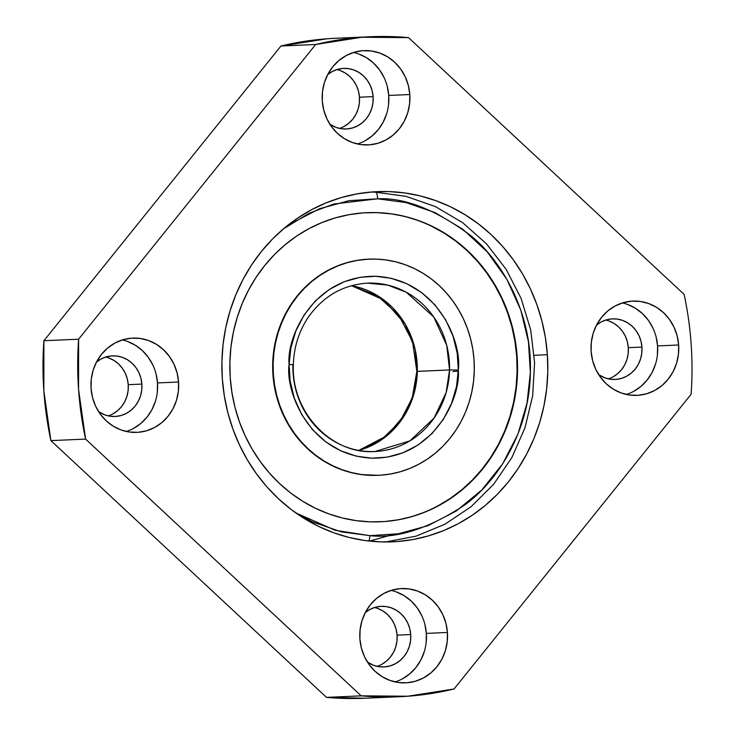 <?xml version="1.0" encoding="UTF-8"?>
<svg xmlns="http://www.w3.org/2000/svg" width="735" height="735" viewBox="0 0 735 735"><rect width="100%" height="100%" fill="white"/><g stroke="black" fill="none" stroke-linecap="round" stroke-linejoin="round"><path stroke-width="1.1" d="M126.291 431.463A47.187 43.87 87.5 0 0 157.501 382.935L178.577 382.007A47.187 43.87 -92.5 0 1 136.885 432.382A47.187 43.87 -92.5 0 1 91.067 388.484L92.546 397.607L95.651 406.253L100.263 414.09L106.207 420.815L113.245 426.181L121.119 429.975L129.507 432.042L138.116 432.318L146.587 430.774L154.607 427.494L161.865 422.579L168.085 416.24L173.028 408.706L176.501 400.263L178.375 391.25L178.577 382.007L177.089 372.884L173.984 364.238L169.372 356.401L163.436 349.676L156.39 344.311L148.525 340.516L140.128 338.449L131.528 338.173L123.057 339.708L115.037 342.997L107.769 347.912L101.549 354.252L96.607 361.785L93.134 370.229L91.259 379.242L91.067 388.484A47.187 43.87 -92.5 0 1 132.75 338.1A47.187 43.87 -92.5 0 1 178.577 382.007L157.501 382.935L157.308 392.178M108.22 415.872A30.337 28.206 87.5 0 0 128.239 384.69L141.873 384.083A30.337 28.206 -92.5 0 1 115.073 416.479A30.337 28.206 -92.5 0 1 98.628 411.673L104.94 414.926L110.333 416.249L115.864 416.433L121.312 415.44L126.466 413.327L131.133 410.176L135.13 406.097L138.309 401.246L140.541 395.825L141.745 390.028L141.873 384.083L128.239 384.69L128.111 390.625L126.907 396.422L124.674 401.852L121.496 406.694L117.499 410.773L112.832 413.924M357.513 143.996A47.187 43.87 87.5 0 0 388.732 95.458L409.799 94.53A47.187 43.87 -92.5 0 1 368.116 144.914A47.187 43.87 -92.5 0 1 322.288 101.007L323.777 110.131L326.882 118.776L331.494 126.613L337.429 133.347L344.476 138.704L352.341 142.498L360.738 144.565L369.337 144.841L377.808 143.307L385.829 140.018L393.096 135.111L399.316 128.763L404.259 121.229L407.732 112.795L409.606 103.782L409.799 94.53L408.32 85.416L405.215 76.771L400.603 68.925L394.658 62.199L387.621 56.834L379.747 53.049L371.35 50.972L362.75 50.706L354.279 52.24L346.258 55.529L339 60.435L332.78 66.775L327.838 74.318L324.365 82.752L322.49 91.765L322.288 101.007A47.187 43.87 -92.5 0 1 363.981 50.632A47.187 43.87 -92.5 0 1 409.799 94.53L388.732 95.458L388.53 104.701M339.441 128.404A30.337 28.206 87.5 0 0 359.47 97.213L373.104 96.616A30.337 28.206 -92.5 0 1 346.304 129.002A30.337 28.206 -92.5 0 1 329.85 124.197L336.161 127.449L341.564 128.781L347.085 128.956L352.534 127.963L357.697 125.86L362.364 122.699L366.361 118.62L369.54 113.778L371.772 108.348L372.976 102.56L373.104 96.616L359.47 97.213L359.341 103.157L358.138 108.955L355.905 114.375L352.726 119.217L348.721 123.296L344.053 126.457M626.358 394.456A47.187 43.87 87.5 0 0 657.568 345.919L678.644 344.991A47.187 43.87 -92.5 0 1 636.96 395.375A47.187 43.87 -92.5 0 1 591.133 351.468L592.612 360.591L595.727 369.236L600.339 377.073L606.274 383.808L613.312 389.164L621.185 392.959L629.583 395.026L638.182 395.301L646.653 393.767L654.674 390.478L661.932 385.572L668.152 379.223L673.095 371.69L676.577 363.255L678.442 354.242L678.644 344.991L677.165 335.877L674.05 327.231L669.438 319.385L663.503 312.66L656.465 307.294L648.592 303.509L640.194 301.433L631.595 301.166L623.124 302.701L615.103 305.99L607.845 310.896L601.616 317.235L596.673 324.778L593.2 333.212L591.335 342.225L591.133 351.468A47.187 43.87 -92.5 0 1 632.817 301.093A47.187 43.87 -92.5 0 1 678.644 344.991L657.568 345.919L657.375 355.161M608.286 378.865A30.337 28.206 87.5 0 0 628.306 347.673L641.94 347.076A30.337 28.206 -92.5 0 1 615.149 379.462A30.337 28.206 -92.5 0 1 598.694 374.657L605.006 377.909L610.399 379.242L615.93 379.416L621.378 378.424L626.532 376.311L631.2 373.159L635.205 369.08L638.375 364.238L640.617 358.809L641.82 353.02L641.94 347.076L628.306 347.673L628.177 353.618L626.973 359.415L624.741 364.836L621.562 369.677L617.565 373.757L612.898 376.917M395.136 681.924A47.187 43.87 87.5 0 0 426.346 633.395L447.422 632.467A47.187 43.87 -92.5 0 1 405.729 682.843A47.187 43.87 -92.5 0 1 359.902 638.945L361.39 648.068L364.496 656.713L369.108 664.55L375.052 671.275L382.09 676.641L389.954 680.426L398.352 682.503L406.951 682.778L415.422 681.235L423.452 677.955L430.71 673.039L436.93 666.7L441.873 659.166L445.346 650.723L447.22 641.71L447.422 632.467L445.934 623.344L442.828 614.699L438.216 606.862L432.272 600.137L425.234 594.771L417.37 590.977L408.972 588.91L400.373 588.634L391.893 590.168L383.872 593.457L376.614 598.363L370.394 604.712L365.451 612.246L361.978 620.689L360.104 629.702L359.902 638.945A47.187 43.87 -92.5 0 1 401.595 588.56A47.187 43.87 -92.5 0 1 447.422 632.467L426.346 633.395L426.144 642.638M377.064 666.333A30.337 28.206 87.5 0 0 397.084 635.15L410.718 634.544A30.337 28.206 -92.5 0 1 383.918 666.939A30.337 28.206 -92.5 0 1 367.463 662.125L373.784 665.386L379.177 666.709L384.708 666.884L390.156 665.901L395.311 663.788L399.978 660.636L403.974 656.557L407.153 651.706L409.386 646.286L410.589 640.488L410.718 634.544L397.084 635.15L396.955 641.085L395.752 646.883L393.519 652.303L390.34 657.154L386.344 661.234L381.676 664.385M547.373 354.711A175.261 162.959 -92.5 0 1 392.536 541.833A175.261 162.959 -92.5 0 1 222.328 378.764L224.313 395.843L227.841 412.647L232.876 429.001L239.38 444.758L247.282 459.761L256.515 473.873L266.98 486.947L278.574 498.863L291.198 509.511L304.722 518.791L319.027 526.591L333.956 532.866L349.373 537.533L365.139 540.556L381.088 541.906L397.075 541.566L412.951 539.545L428.551 535.861L443.729 530.551L458.346 523.66L472.247 515.253L485.311 505.423L497.411 494.251L508.418 481.857L518.239 468.351L526.774 453.862L533.95 438.547L539.683 422.533L543.928 405.977L546.638 389.045L547.795 371.901L547.373 354.711L545.398 337.631L541.87 320.837L536.826 304.474L530.33 288.717L522.42 273.714L513.195 259.611L502.731 246.528L491.127 234.612L478.503 223.964L464.979 214.694L450.684 206.884L435.754 200.618L420.337 195.951L404.572 192.919L388.622 191.569L372.627 191.908L356.76 193.93L341.159 197.614L325.982 202.933L311.364 209.824L297.464 218.221L284.399 228.061L272.299 239.224L261.292 251.618L251.471 265.124L242.927 279.612L235.76 294.937L230.027 310.951L225.783 327.498L223.072 344.43L221.915 361.574L222.328 378.764A175.261 162.959 -92.5 0 1 377.174 191.642A175.261 162.959 -92.5 0 1 547.373 354.711L534.216 355.29L547.373 354.711M336.226 38.248L327.103 38.78L280.945 46.02L315.655 44.495A330.309 307.111 -92.5 0 1 370.376 36.75A330.309 307.111 -92.5 0 1 408.513 37.623L684.11 294.386A330.309 307.111 -92.5 0 1 691.148 344.072A330.309 307.111 -92.5 0 1 691.102 394.272L454.055 688.98A330.309 307.111 -92.5 0 1 399.335 696.725A330.309 307.111 -92.5 0 1 361.197 695.852L326.487 697.377L365.13 698.232M370.376 36.75L335.665 38.275A330.309 307.111 87.5 0 0 280.945 46.02L43.898 340.728L43.852 390.928L50.89 440.614L326.487 697.377A330.309 307.111 87.5 0 0 364.624 698.25L399.335 696.725M108.918 358.019L113.98 360.453L118.51 363.898L122.322 368.226L125.29 373.261L127.284 378.819L128.239 384.69A30.337 28.206 87.5 0 0 105.638 357.063M340.149 70.542L345.202 72.976L349.731 76.431L353.553 80.749L356.512 85.793L358.515 91.351L359.47 97.213A30.337 28.206 87.5 0 0 336.869 69.595M608.993 321.002L614.047 323.437L618.576 326.882L622.389 331.209L625.356 336.253L627.359 341.812L628.306 347.673A30.337 28.206 87.5 0 0 605.704 320.056M377.762 608.479L382.825 610.914L387.345 614.359L391.167 618.686L394.135 623.721L396.128 629.279L397.084 635.15A30.337 28.206 87.5 0 0 374.483 607.523M43.898 340.728A330.309 307.111 87.5 0 0 50.89 440.614L85.591 439.089A330.309 307.111 -92.5 0 1 78.608 339.202L43.898 340.728L78.608 339.202L315.655 44.495L361.813 37.255L408.513 37.623L684.11 294.386A330.309 307.111 -92.5 0 1 691.148 344.072A330.309 307.111 -92.5 0 1 691.102 394.272L454.055 688.98L407.897 696.22L361.197 695.852L85.591 439.089L78.562 389.412L78.608 339.202L315.655 44.495L280.945 46.02L43.898 340.728M50.89 440.614L326.487 697.377L361.197 695.852L85.591 439.089L50.89 440.614M365.295 612.549A30.337 28.206 -92.5 0 1 381.263 606.329A30.337 28.206 -92.5 0 1 410.718 634.544L409.762 628.682L407.769 623.124L404.801 618.089L400.979 613.762L396.459 610.316L391.397 607.882L386.004 606.55L380.473 606.375L375.025 607.358L369.87 609.471L365.203 612.632M424.27 651.651L420.797 660.085L415.854 667.619L409.634 673.967L402.376 678.874M396.294 591.905L404.158 595.69L411.205 601.055L417.14 607.79L421.752 615.627M424.867 624.272L426.346 633.395A47.187 43.87 87.5 0 0 391.121 590.407M596.517 325.081A30.337 28.206 -92.5 0 1 612.485 318.852A30.337 28.206 -92.5 0 1 641.94 347.076L640.993 341.215L638.991 335.656L636.032 330.612L632.21 326.285L627.681 322.84L622.628 320.405L617.225 319.073L611.704 318.898L606.256 319.881L601.092 321.994L596.425 325.155M655.501 364.174L652.028 372.617L647.085 380.151L640.865 386.491L633.598 391.406M627.515 304.428L635.389 308.222L642.427 313.588L648.371 320.313L652.983 328.15M656.089 336.795L657.568 345.919A47.187 43.87 87.5 0 0 622.343 302.939M327.672 74.621A30.337 28.206 -92.5 0 1 343.64 68.392A30.337 28.206 -92.5 0 1 373.104 96.616L372.149 90.754L370.155 85.196L367.188 80.152L363.366 75.824L358.845 72.379L353.783 69.944L348.39 68.612L342.859 68.438L337.411 69.43L332.257 71.534L327.589 74.694M386.656 113.714L383.183 122.157L378.24 129.691L372.02 136.03L364.762 140.945M358.68 53.967L366.544 57.762L373.582 63.127L379.526 69.853L384.139 77.689M387.244 86.335L388.732 95.458A47.187 43.87 87.5 0 0 353.498 52.479M96.45 362.089A30.337 28.206 -92.5 0 1 112.418 355.869A30.337 28.206 -92.5 0 1 141.873 384.083L140.927 378.222L138.924 372.663L135.957 367.629L132.144 363.301L127.614 359.856L122.561 357.421L117.159 356.089L111.628 355.915L106.18 356.898L101.026 359.011L96.358 362.171M155.434 401.191L151.961 409.625L147.018 417.158L140.789 423.507L133.531 428.413M127.449 341.444L135.323 345.229L142.36 350.595L148.305 357.329L152.917 365.166M156.022 373.812L157.501 382.935A47.187 43.87 87.5 0 0 122.276 339.947M377.542 198.808C404.82 197.467 435.901 209.732 470.767 235.613C503.824 262.579 532.287 315.278 530.367 372.434C529.678 429.626 498.854 480.359 464.621 505.092C428.624 528.612 397.038 538.801 369.852 535.65A6.744 2.471 91.9 0 1 368.777 541.015A6.744 2.471 -88.1 0 0 369.852 535.65L398.425 533.785L427.798 525.736L456.214 511.046L481.765 489.997L502.722 463.748L517.945 434.063L527.05 402.991L530.367 372.434L528.447 341.702L520.775 310.069L506.929 279.419L487.195 251.82L462.646 229.109L434.936 212.544L405.986 202.566L377.542 198.808L348.969 200.673L319.606 208.712L291.179 223.412L283.444 228.851L308.994 213.315L333.828 203.999L377.542 198.808A6.744 2.471 -88.1 0 0 375.291 192.175A6.744 2.471 91.9 0 1 377.542 198.808M392.518 534.639L369.53 541.098M370.357 192.092A175.261 162.959 -92.5 0 1 375.217 192.175L370.357 192.092L375.282 192.175L405.996 196.337L435.451 206.618L462.6 222.641L486.469 243.818L506.204 269.396L521.124 298.456L530.698 329.969L534.593 362.805L532.664 395.798L524.983 427.788L511.826 457.629L493.644 484.264L471.08 506.727L444.932 524.23L416.139 536.127L385.719 541.98M377.22 212.617A154.708 143.839 -92.5 0 1 517.55 366.462A154.708 143.839 -92.5 0 1 380.482 521.786A154.708 143.839 -92.5 0 1 370.174 521.841A154.708 143.839 -92.5 0 1 229.844 367.996A154.708 143.839 -92.5 0 1 366.912 212.672A154.708 143.839 -92.5 0 1 377.22 212.617L391.305 213.83L405.215 216.522L418.821 220.665L431.996 226.215L444.601 233.124L456.536 241.328L467.662 250.745L477.888 261.283L487.112 272.841L495.234 285.309L502.198 298.557L507.922 312.476L512.35 326.919L515.437 341.747L517.174 356.833L517.513 372.011L516.475 387.134L514.068 402.082L510.301 416.681L505.221 430.811L498.872 444.326L491.32 457.096L482.638 469.003L472.899 479.937L462.214 489.776L450.665 498.44L438.382 505.836L425.473 511.9L412.069 516.567L398.296 519.801L384.286 521.565L370.174 521.841L356.089 520.628L342.179 517.936L328.573 513.793L315.407 508.243L302.792 501.334L290.867 493.13L279.732 483.713L269.506 473.175L260.291 461.617L252.16 449.149L245.196 435.901L239.481 421.982L235.044 407.539L231.957 392.701L230.23 377.625L229.88 362.447L230.919 347.315L233.326 332.376L237.093 317.777L242.173 303.647L248.522 290.132L256.074 277.361L264.765 265.454L274.495 254.521L285.189 244.681L296.729 236.018L309.012 228.622L321.921 222.558L335.325 217.891L349.097 214.657L363.108 212.893L377.22 212.617M295.92 512.975L312.458 521.905L341.417 531.892L369.852 535.65L335.243 530.312L295.893 512.957M378.341 475.325L378.01 475.334A108.192 100.594 -92.5 0 1 370.808 475.37A108.192 100.594 -92.5 0 1 272.667 367.785A108.192 100.594 -92.5 0 1 368.529 259.161L368.86 259.143M366.701 212.681A154.708 143.839 -92.5 0 1 376.798 212.635A154.708 143.839 -92.5 0 1 517.118 366.37A154.708 143.839 -92.5 0 1 380.261 521.795M437.959 505.855L450.243 498.459L461.782 489.795L472.476 479.955L482.206 469.022L490.888 457.115L498.449 444.344L504.789 430.829L509.87 416.699L513.636 402.1L516.053 387.161L517.091 372.029L516.742 356.852L515.014 341.775L511.918 326.937L507.49 312.494L501.766 298.575L494.811 285.327L486.68 272.86L477.456 261.302L467.23 250.764L456.104 241.346L444.179 233.142L431.564 226.233M390.873 213.848L376.798 212.635M378.102 475.334L360.958 474.525L351.229 472.642L341.711 469.748L332.505 465.861L323.685 461.029L315.343 455.296L307.561 448.708L300.404 441.34L293.954 433.255L288.267 424.536L283.407 415.266L279.401 405.536L276.305 395.439L274.146 385.066L272.933 374.519L272.694 363.908L273.42 353.324L275.101 342.877L277.738 332.661L281.294 322.784L285.731 313.331L291.014 304.4L297.087 296.067L303.895 288.423L311.374 281.542L319.44 275.487L328.031 270.315L337.062 266.07L346.433 262.808L356.071 260.548L368.621 259.152M367.528 283.159A84.259 78.342 -92.5 0 1 449.554 369.944L417.324 371.35A84.259 78.342 87.5 0 1 358.772 450.408L386.95 435.699L405.435 413.86L414.632 391.259L416.855 371.414L449.554 369.944L446.145 392.499L434.091 418.05L409.864 440.89L374.914 451.52A84.259 78.342 -92.5 0 1 292.888 364.735L289.094 364.413C285.088 390.91 309.031 454.855 371.625 458.171C434.266 459.017 461.093 396.753 458.3 370.036L449.554 369.944A84.259 78.342 -92.5 0 1 374.914 451.52C331.586 454.827 291.042 412.078 293.357 364.679C293.89 346.929 298.989 330.934 308.663 316.684C323.639 295.911 343.263 284.739 367.528 283.159L387.648 285.07L406.253 292.218L433.696 316.923L446.724 345.321L449.554 369.944L458.3 370.036L456.508 386.546L451.593 403.322L443.37 419.345L432.051 433.521L418.252 444.886L402.909 452.824L387.051 457.17L371.625 458.171L356.264 456.15L340.627 450.757L325.669 441.808L312.412 429.552L301.754 414.641L294.276 398.094L290.132 381.015L289.094 364.413L290.885 347.912L295.801 331.136L304.024 315.104L315.343 300.927L329.142 289.572L344.485 281.634L360.343 277.288L375.769 276.277L391.13 278.308L406.767 283.701L421.725 292.64L434.982 304.906L445.64 319.817L453.118 336.364L457.262 353.443L458.3 370.036C462.306 343.548 438.363 279.603 375.769 276.277C313.128 275.441 286.301 337.705 289.094 364.413L293.357 364.679M452.999 371.524A22.748 0.597 1.3 0 1 458.263 371.267M272.694 363.908L273.117 363.889A108.192 100.594 -92.5 0 1 368.952 259.143A108.192 100.594 -92.5 0 1 474.277 370.569A108.192 100.594 -92.5 0 1 378.442 475.315A108.192 100.594 -92.5 0 1 273.117 363.889L272.694 363.908M273.117 363.889L273.365 374.501L274.568 385.048L276.737 395.421L279.833 405.518L283.829 415.247L288.699 424.518L294.386 433.237L300.835 441.322L307.983 448.69L315.765 455.277L324.107 461.01L332.927 465.843L342.142 469.729L351.661 472.623L361.381 474.507L371.23 475.352L381.097 475.159L390.901 473.928L400.538 471.668L409.909 468.406L418.932 464.162L427.522 458.989L435.598 452.935L443.076 446.044L449.884 438.409L455.957 430.076L461.24 421.146L465.678 411.692L469.233 401.815L471.861 391.599L473.551 381.153L474.277 370.569L474.038 359.957L472.825 349.41L470.666 339.037L467.561 328.94L463.564 319.201L458.695 309.931L453.008 301.212L446.558 293.136L439.411 285.768L431.629 279.181L423.286 273.448L414.466 268.615L405.251 264.729L395.742 261.835L386.013 259.951L376.164 259.106L366.296 259.299L356.493 260.53L346.865 262.79L337.484 266.052L328.462 270.296L319.872 275.469L311.796 281.523L304.318 288.405L297.51 296.049L291.437 304.382L286.154 313.312L281.716 322.766L278.161 332.643L275.533 342.859L273.843 353.305L273.117 363.889M417.324 371.35L415.146 349.447L405.169 324.089L383.854 299.99L351.541 285.676A84.259 78.342 87.5 0 1 417.324 371.35M358.717 450.399L381.52 439.64L399.996 421.578L412.206 398.021L416.846 371.405L412.555 341.628L398.866 315.333L377.597 295.874L351.495 285.685"/></g></svg>
